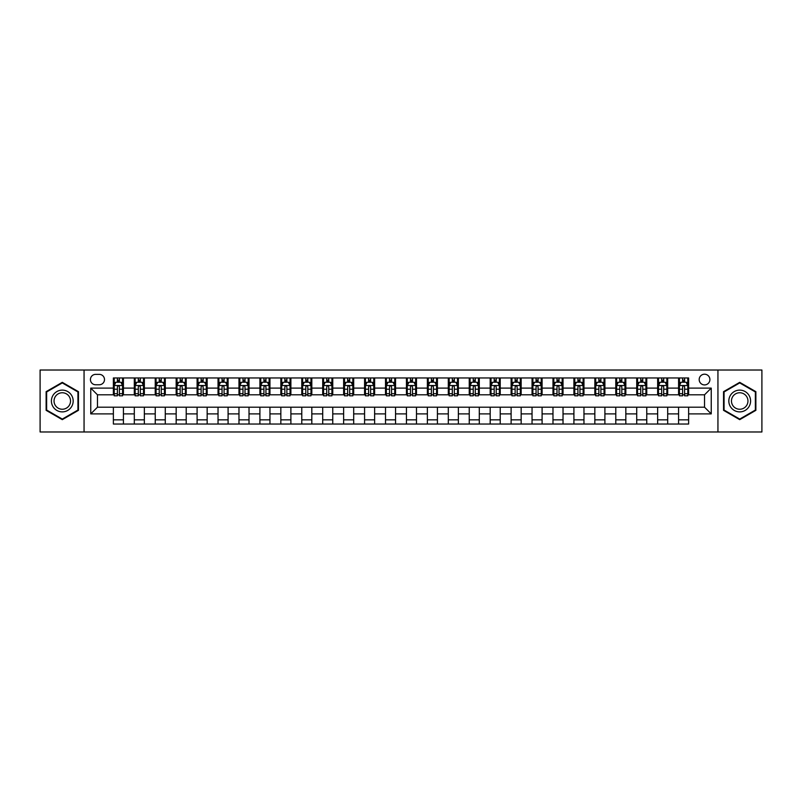 <?xml version="1.0" encoding="UTF-8"?>
<svg xmlns="http://www.w3.org/2000/svg" width="802" height="802" viewBox="0 0 802 802"><rect width="100%" height="100%" fill="white"/><g stroke="black" fill="none" stroke-linecap="round" stroke-linejoin="round"><path stroke-width="1.2" d="M704.537 374.203A5.363 5.363 0 0 0 699.184 379.567A5.363 5.363 0 0 0 704.537 384.92A5.363 5.363 0 0 0 709.9 379.567A5.363 5.363 0 0 0 704.537 374.203M717.94 431.977L761.9 431.977L761.9 370.023L717.94 370.023L717.94 431.977L84.06 431.977L84.06 370.023L40.1 370.023L40.1 431.977L84.06 431.977M95.618 384.76L99.298 384.76A5.193 5.193 0 0 0 104.491 379.567A5.193 5.193 0 0 0 99.298 374.374L95.618 374.374A5.193 5.193 0 0 0 90.425 379.567A5.193 5.193 0 0 0 95.618 384.76M717.94 370.023L84.06 370.023M113.373 413.892L90.756 413.892L90.756 388.108L113.373 388.108L113.373 394.805L97.463 394.805L97.463 407.195L113.373 407.195L113.373 424.027L688.627 424.027L688.627 407.195L704.537 407.195L704.537 394.805L688.627 394.805L688.627 388.108L711.244 388.108L711.244 413.892L688.627 413.892M688.627 388.108L688.627 377.973L113.373 377.973L113.373 388.108M678.582 377.973L678.582 394.805L679.424 394.805M682.602 394.805L684.607 394.805M687.795 394.805L688.627 394.805M678.582 394.805L666.863 394.805M657.65 377.973L657.65 394.805L658.482 394.805M661.67 394.805L663.675 394.805M657.65 394.805L645.931 394.805M636.718 377.973L636.718 394.805L637.55 394.805M640.738 394.805L642.743 394.805M636.718 394.805L624.989 394.805M615.786 377.973L615.786 394.805L616.618 394.805M619.806 394.805L621.811 394.805M615.786 394.805L604.056 394.805M594.843 377.973L594.843 394.805L595.686 394.805M598.863 394.805L600.878 394.805M594.843 394.805L583.124 394.805M573.911 377.973L573.911 394.805L574.753 394.805M577.931 394.805L579.946 394.805M573.911 394.805L562.192 394.805M552.979 377.973L552.979 394.805L553.821 394.805M556.999 394.805L559.004 394.805M552.979 394.805L541.26 394.805M532.047 377.973L532.047 394.805L532.879 394.805M536.067 394.805L538.072 394.805M532.047 394.805L520.328 394.805M511.115 377.973L511.115 394.805L511.947 394.805M515.135 394.805L517.14 394.805M511.115 394.805L499.385 394.805M490.182 377.973L490.182 394.805L491.014 394.805M494.202 394.805L496.207 394.805M490.182 394.805L478.453 394.805M469.24 377.973L469.24 394.805L470.082 394.805M473.26 394.805L475.275 394.805M469.24 394.805L457.521 394.805M448.308 377.973L448.308 394.805L449.15 394.805M452.328 394.805L454.343 394.805M448.308 394.805L436.589 394.805M427.376 377.973L427.376 394.805L428.218 394.805M431.396 394.805L433.401 394.805M427.376 394.805L415.657 394.805M406.444 377.973L406.444 394.805L407.276 394.805M410.464 394.805L412.469 394.805M406.444 394.805L394.724 394.805M385.511 377.973L385.511 394.805L386.343 394.805M389.531 394.805L391.536 394.805M385.511 394.805L373.782 394.805M364.579 377.973L364.579 394.805L365.411 394.805M368.599 394.805L370.604 394.805M364.579 394.805L352.85 394.805M343.637 377.973L343.637 394.805L344.479 394.805M347.657 394.805L349.672 394.805M343.637 394.805L331.918 394.805M322.705 377.973L322.705 394.805L323.547 394.805M326.725 394.805L328.74 394.805M322.705 394.805L310.986 394.805M301.773 377.973L301.773 394.805L302.615 394.805M305.793 394.805L307.798 394.805M301.773 394.805L290.053 394.805M280.84 377.973L280.84 394.805L281.672 394.805M284.86 394.805L286.865 394.805M280.84 394.805L269.121 394.805M259.908 377.973L259.908 394.805L260.74 394.805M263.928 394.805L265.933 394.805M259.908 394.805L248.179 394.805M238.976 377.973L238.976 394.805L239.808 394.805M242.996 394.805L245.001 394.805M238.976 394.805L227.247 394.805M218.034 377.973L218.034 394.805L218.876 394.805M222.054 394.805L224.069 394.805M218.034 394.805L206.315 394.805M197.102 377.973L197.102 394.805L197.944 394.805M201.122 394.805L203.137 394.805M197.102 394.805L185.382 394.805M176.169 377.973L176.169 394.805L177.011 394.805M180.189 394.805L182.194 394.805M176.169 394.805L164.45 394.805M155.237 377.973L155.237 394.805L156.069 394.805M159.257 394.805L161.262 394.805M155.237 394.805L143.518 394.805M134.305 377.973L134.305 394.805L135.137 394.805M138.325 394.805L140.33 394.805M134.305 394.805L122.576 394.805M113.373 394.805L114.205 394.805M117.393 394.805L119.398 394.805M113.373 407.195L123.418 407.195L123.418 424.027M688.627 407.195L123.418 407.195M123.418 377.973L123.418 394.805M113.373 382.163L114.205 382.163M117.393 382.163L119.398 382.163M122.576 382.163L123.418 382.163M113.373 419.837L123.418 419.837M134.305 407.195L134.305 424.027M144.35 377.973L144.35 394.805M134.305 382.163L135.137 382.163M138.325 382.163L140.33 382.163M143.518 382.163L144.35 382.163M144.35 407.195L144.35 424.027M134.305 419.837L144.35 419.837M155.237 407.195L155.237 424.027M165.282 407.195L165.282 424.027M155.237 419.837L165.282 419.837M165.282 377.973L165.282 394.805M155.237 382.163L156.069 382.163M159.257 382.163L161.262 382.163M164.45 382.163L165.282 382.163M176.169 407.195L176.169 424.027M186.214 407.195L186.214 424.027M176.169 419.837L186.214 419.837M186.214 377.973L186.214 394.805M176.169 382.163L177.011 382.163M180.189 382.163L182.194 382.163M185.382 382.163L186.214 382.163M197.102 407.195L197.102 424.027M207.157 407.195L207.157 424.027M197.102 419.837L207.157 419.837M207.157 377.973L207.157 394.805M197.102 382.163L197.944 382.163M201.122 382.163L203.137 382.163M206.315 382.163L207.157 382.163M218.034 407.195L218.034 424.027M228.089 407.195L228.089 424.027M218.034 419.837L228.089 419.837M228.089 377.973L228.089 394.805M218.034 382.163L218.876 382.163M222.054 382.163L224.069 382.163M227.247 382.163L228.089 382.163M238.976 407.195L238.976 424.027M249.021 407.195L249.021 424.027M238.976 419.837L249.021 419.837M249.021 377.973L249.021 394.805M238.976 382.163L239.808 382.163M242.996 382.163L245.001 382.163M248.179 382.163L249.021 382.163M259.908 407.195L259.908 424.027M269.953 407.195L269.953 424.027M259.908 419.837L269.953 419.837M269.953 377.973L269.953 394.805M259.908 382.163L260.74 382.163M263.928 382.163L265.933 382.163M269.121 382.163L269.953 382.163M280.84 407.195L280.84 424.027M290.885 407.195L290.885 424.027M280.84 419.837L290.885 419.837M290.885 377.973L290.885 394.805M280.84 382.163L281.672 382.163M284.86 382.163L286.865 382.163M290.053 382.163L290.885 382.163M301.773 407.195L301.773 424.027M311.818 407.195L311.818 424.027M301.773 419.837L311.818 419.837M311.818 377.973L311.818 394.805M301.773 382.163L302.615 382.163M305.793 382.163L307.798 382.163M310.986 382.163L311.818 382.163M322.705 407.195L322.705 424.027M332.76 407.195L332.76 424.027M322.705 419.837L332.76 419.837M332.76 377.973L332.76 394.805M322.705 382.163L323.547 382.163M326.725 382.163L328.74 382.163M331.918 382.163L332.76 382.163M343.637 407.195L343.637 424.027M353.692 407.195L353.692 424.027M343.637 419.837L353.692 419.837M353.692 377.973L353.692 394.805M343.637 382.163L344.479 382.163M347.657 382.163L349.672 382.163M352.85 382.163L353.692 382.163M364.579 407.195L364.579 424.027M374.624 407.195L374.624 424.027M364.579 419.837L374.624 419.837M374.624 377.973L374.624 394.805M364.579 382.163L365.411 382.163M368.599 382.163L370.604 382.163M373.782 382.163L374.624 382.163M385.511 407.195L385.511 424.027M395.556 407.195L395.556 424.027M385.511 419.837L395.556 419.837M395.556 377.973L395.556 394.805M385.511 382.163L386.343 382.163M389.531 382.163L391.536 382.163M394.724 382.163L395.556 382.163M406.444 407.195L406.444 424.027M416.489 407.195L416.489 424.027M406.444 419.837L416.489 419.837M416.489 377.973L416.489 394.805M406.444 382.163L407.276 382.163M410.464 382.163L412.469 382.163M415.657 382.163L416.489 382.163M427.376 407.195L427.376 424.027M437.421 407.195L437.421 424.027M427.376 419.837L437.421 419.837M437.421 377.973L437.421 394.805M427.376 382.163L428.218 382.163M431.396 382.163L433.401 382.163M436.589 382.163L437.421 382.163M448.308 407.195L448.308 424.027M458.363 407.195L458.363 424.027M448.308 419.837L458.363 419.837M458.363 377.973L458.363 394.805M448.308 382.163L449.15 382.163M452.328 382.163L454.343 382.163M457.521 382.163L458.363 382.163M469.24 407.195L469.24 424.027M479.295 407.195L479.295 424.027M469.24 419.837L479.295 419.837M479.295 377.973L479.295 394.805M469.24 382.163L470.082 382.163M473.26 382.163L475.275 382.163M478.453 382.163L479.295 382.163M490.182 407.195L490.182 424.027M500.227 407.195L500.227 424.027M490.182 419.837L500.227 419.837M500.227 377.973L500.227 394.805M490.182 382.163L491.014 382.163M494.202 382.163L496.207 382.163M499.385 382.163L500.227 382.163M511.115 407.195L511.115 424.027M521.16 407.195L521.16 424.027M511.115 419.837L521.16 419.837M521.16 377.973L521.16 394.805M511.115 382.163L511.947 382.163M515.135 382.163L517.14 382.163M520.328 382.163L521.16 382.163M532.047 407.195L532.047 424.027M542.092 407.195L542.092 424.027M532.047 419.837L542.092 419.837M542.092 377.973L542.092 394.805M532.047 382.163L532.879 382.163M536.067 382.163L538.072 382.163M541.26 382.163L542.092 382.163M552.979 407.195L552.979 424.027M563.024 407.195L563.024 424.027M552.979 419.837L563.024 419.837M563.024 377.973L563.024 394.805M552.979 382.163L553.821 382.163M556.999 382.163L559.004 382.163M562.192 382.163L563.024 382.163M573.911 407.195L573.911 424.027M583.966 407.195L583.966 424.027M573.911 419.837L583.966 419.837M583.966 377.973L583.966 394.805M573.911 382.163L574.753 382.163M577.931 382.163L579.946 382.163M583.124 382.163L583.966 382.163M594.843 407.195L594.843 424.027M604.898 407.195L604.898 424.027M594.843 419.837L604.898 419.837M604.898 377.973L604.898 394.805M594.843 382.163L595.686 382.163M598.863 382.163L600.878 382.163M604.056 382.163L604.898 382.163M615.786 407.195L615.786 424.027M625.831 407.195L625.831 424.027M615.786 419.837L625.831 419.837M625.831 377.973L625.831 394.805M615.786 382.163L616.618 382.163M619.806 382.163L621.811 382.163M624.989 382.163L625.831 382.163M636.718 407.195L636.718 424.027M646.763 407.195L646.763 424.027M636.718 419.837L646.763 419.837M646.763 377.973L646.763 394.805M636.718 382.163L637.55 382.163M640.738 382.163L642.743 382.163M645.931 382.163L646.763 382.163M657.65 407.195L657.65 424.027M667.695 407.195L667.695 424.027M657.65 419.837L667.695 419.837M667.695 377.973L667.695 394.805M657.65 382.163L658.482 382.163M661.67 382.163L663.675 382.163M666.863 382.163L667.695 382.163M678.582 407.195L678.582 424.027M678.582 419.837L688.627 419.837M678.582 382.163L679.424 382.163M682.602 382.163L684.607 382.163M687.795 382.163L688.627 382.163M97.463 394.805L90.756 388.108M97.463 407.195L90.756 413.892M711.244 388.108L704.537 394.805M711.244 413.892L704.537 407.195M62.285 419.657L78.456 410.333L78.456 391.667L62.285 382.343L46.125 391.667L46.125 410.333L62.285 419.657M755.875 391.667L739.715 382.343L723.544 391.667L723.544 410.333L739.715 419.657L755.875 410.333L755.875 391.667M119.398 380.148L117.393 380.148M122.576 393.712L119.398 393.712L119.398 395.807L122.576 395.807L122.576 385.592L120.901 382.243L115.879 382.243L114.205 385.592L114.205 395.807L117.393 395.807L117.393 393.712L114.205 393.712M114.205 385.592L114.205 377.973M122.576 385.592L122.576 377.973M117.393 382.243L117.393 377.973M119.398 377.973L119.398 382.243M119.398 393.712L119.398 386.845C118.726 385.562 118.054 385.562 117.393 386.845L117.393 393.712M140.33 380.148L138.325 380.148M143.518 393.712L140.33 393.712L140.33 395.807L143.518 395.807L143.518 385.592L141.834 382.243L136.811 382.243L135.137 385.592L135.137 395.807L138.325 395.807L138.325 393.712L135.137 393.712M135.137 385.592L135.137 377.973M143.518 385.592L143.518 377.973M138.325 382.243L138.325 377.973M140.33 377.973L140.33 382.243M140.33 393.712L140.33 386.845C139.658 385.562 138.997 385.562 138.325 386.845L138.325 393.712M161.262 380.148L159.257 380.148M164.45 393.712L161.262 393.712L161.262 395.807L164.45 395.807L164.45 385.592L162.776 382.243L157.743 382.243L156.069 385.592L156.069 395.807L159.257 395.807L159.257 393.712L156.069 393.712M156.069 385.592L156.069 377.973M164.45 385.592L164.45 377.973M159.257 382.243L159.257 377.973M161.262 377.973L161.262 382.243M161.262 393.712L161.262 386.845C160.6 385.562 159.929 385.562 159.257 386.845L159.257 393.712M182.194 380.148L180.189 380.148M185.382 393.712L182.194 393.712L182.194 395.807L185.382 395.807L185.382 385.592L183.708 382.243L178.686 382.243L177.011 385.592L177.011 395.807L180.189 395.807L180.189 393.712L177.011 393.712M177.011 385.592L177.011 377.973M185.382 385.592L185.382 377.973M180.189 382.243L180.189 377.973M182.194 377.973L182.194 382.243M182.194 393.712L182.194 386.845C181.533 385.562 180.861 385.562 180.189 386.845L180.189 393.712M203.137 380.148L201.122 380.148M206.315 393.712L203.137 393.712L203.137 395.807L206.315 395.807L206.315 385.592L204.64 382.243L199.618 382.243L197.944 385.592L197.944 395.807L201.122 395.807L201.122 393.712L197.944 393.712M197.944 385.592L197.944 377.973M206.315 385.592L206.315 377.973M201.122 382.243L201.122 377.973M203.137 377.973L203.137 382.243M203.137 393.712L203.137 386.845C202.465 385.562 201.793 385.562 201.122 386.845L201.122 393.712M71.719 395.556A10.887 10.887 0 0 0 56.852 391.577A10.887 10.887 0 0 0 52.862 406.444A10.887 10.887 0 0 0 67.729 410.423A10.887 10.887 0 0 0 71.719 395.556M69.423 396.88A8.241 8.241 0 0 0 58.165 393.862A8.241 8.241 0 0 0 55.148 405.12A8.241 8.241 0 0 0 66.416 408.138A8.241 8.241 0 0 0 69.423 396.88M62.285 419.085L46.636 410.043L46.636 391.957L62.285 382.915L77.944 391.957L77.944 410.043L62.285 419.085M739.715 411.887A10.887 10.887 0 0 0 750.592 401A10.887 10.887 0 0 0 739.715 390.113A10.887 10.887 0 0 0 728.828 401A10.887 10.887 0 0 0 739.715 411.887M739.715 409.241A8.241 8.241 0 0 0 747.955 401A8.241 8.241 0 0 0 739.715 392.759A8.241 8.241 0 0 0 731.464 401A8.241 8.241 0 0 0 739.715 409.241M724.056 391.957L739.715 382.915L755.364 391.957L755.364 410.043L739.715 419.085L724.056 410.043L724.056 391.957M224.069 380.148L222.054 380.148M227.247 393.712L224.069 393.712L224.069 395.807L227.247 395.807L227.247 385.592L225.573 382.243L220.55 382.243L218.876 385.592L218.876 395.807L222.054 395.807L222.054 393.712L218.876 393.712M218.876 385.592L218.876 377.973M227.247 385.592L227.247 377.973M222.054 382.243L222.054 377.973M224.069 377.973L224.069 382.243M224.069 393.712L224.069 386.845C223.397 385.562 222.725 385.562 222.054 386.845L222.054 393.712M245.001 380.148L242.996 380.148M248.179 393.712L245.001 393.712L245.001 395.807L248.179 395.807L248.179 385.592L246.505 382.243L241.482 382.243L239.808 385.592L239.808 395.807L242.996 395.807L242.996 393.712L239.808 393.712M239.808 385.592L239.808 377.973M248.179 385.592L248.179 377.973M242.996 382.243L242.996 377.973M245.001 377.973L245.001 382.243M245.001 393.712L245.001 386.845C244.329 385.562 243.658 385.562 242.996 386.845L242.996 393.712M265.933 380.148L263.928 380.148M269.121 393.712L265.933 393.712L265.933 395.807L269.121 395.807L269.121 385.592L267.437 382.243L262.414 382.243L260.74 385.592L260.74 395.807L263.928 395.807L263.928 393.712L260.74 393.712M260.74 385.592L260.74 377.973M269.121 385.592L269.121 377.973M263.928 382.243L263.928 377.973M265.933 377.973L265.933 382.243M265.933 393.712L265.933 386.845C265.262 385.562 264.6 385.562 263.928 386.845L263.928 393.712M286.865 380.148L284.86 380.148M290.053 393.712L286.865 393.712L286.865 395.807L290.053 395.807L290.053 385.592L288.379 382.243L283.357 382.243L281.672 385.592L281.672 395.807L284.86 395.807L284.86 393.712L281.672 393.712M281.672 385.592L281.672 377.973M290.053 385.592L290.053 377.973M284.86 382.243L284.86 377.973M286.865 377.973L286.865 382.243M286.865 393.712L286.865 386.845C286.204 385.562 285.532 385.562 284.86 386.845L284.86 393.712M307.798 380.148L305.793 380.148M310.986 393.712L307.798 393.712L307.798 395.807L310.986 395.807L310.986 385.592L309.311 382.243L304.289 382.243L302.615 385.592L302.615 395.807L305.793 395.807L305.793 393.712L302.615 393.712M302.615 385.592L302.615 377.973M310.986 385.592L310.986 377.973M305.793 382.243L305.793 377.973M307.798 377.973L307.798 382.243M307.798 393.712L307.798 386.845C307.136 385.562 306.464 385.562 305.793 386.845L305.793 393.712M328.74 380.148L326.725 380.148M331.918 393.712L328.74 393.712L328.74 395.807L331.918 395.807L331.918 385.592L330.244 382.243L325.221 382.243L323.547 385.592L323.547 395.807L326.725 395.807L326.725 393.712L323.547 393.712M323.547 385.592L323.547 377.973M331.918 385.592L331.918 377.973M326.725 382.243L326.725 377.973M328.74 377.973L328.74 382.243M328.74 393.712L328.74 386.845C328.068 385.562 327.396 385.562 326.725 386.845L326.725 393.712M349.672 380.148L347.657 380.148M352.85 393.712L349.672 393.712L349.672 395.807L352.85 395.807L352.85 385.592L351.176 382.243L346.153 382.243L344.479 385.592L344.479 395.807L347.657 395.807L347.657 393.712L344.479 393.712M344.479 385.592L344.479 377.973M352.85 385.592L352.85 377.973M347.657 382.243L347.657 377.973M349.672 377.973L349.672 382.243M349.672 393.712L349.672 386.845C349 385.562 348.329 385.562 347.657 386.845L347.657 393.712M370.604 380.148L368.599 380.148M373.782 393.712L370.604 393.712L370.604 395.807L373.782 395.807L373.782 385.592L372.108 382.243L367.085 382.243L365.411 385.592L365.411 395.807L368.599 395.807L368.599 393.712L365.411 393.712M365.411 385.592L365.411 377.973M373.782 385.592L373.782 377.973M368.599 382.243L368.599 377.973M370.604 377.973L370.604 382.243M370.604 393.712L370.604 386.845C369.933 385.562 369.261 385.562 368.599 386.845L368.599 393.712M391.536 380.148L389.531 380.148M394.724 393.712L391.536 393.712L391.536 395.807L394.724 395.807L394.724 385.592L393.04 382.243L388.018 382.243L386.343 385.592L386.343 395.807L389.531 395.807L389.531 393.712L386.343 393.712M386.343 385.592L386.343 377.973M394.724 385.592L394.724 377.973M389.531 382.243L389.531 377.973M391.536 377.973L391.536 382.243M391.536 393.712L391.536 386.845C390.865 385.562 390.203 385.562 389.531 386.845L389.531 393.712M412.469 380.148L410.464 380.148M415.657 393.712L412.469 393.712L412.469 395.807L415.657 395.807L415.657 385.592L413.982 382.243L408.96 382.243L407.276 385.592L407.276 395.807L410.464 395.807L410.464 393.712L407.276 393.712M407.276 385.592L407.276 377.973M415.657 385.592L415.657 377.973M410.464 382.243L410.464 377.973M412.469 377.973L412.469 382.243M412.469 393.712L412.469 386.845C411.807 385.562 411.135 385.562 410.464 386.845L410.464 393.712M433.401 380.148L431.396 380.148M436.589 393.712L433.401 393.712L433.401 395.807L436.589 395.807L436.589 385.592L434.915 382.243L429.892 382.243L428.218 385.592L428.218 395.807L431.396 395.807L431.396 393.712L428.218 393.712M428.218 385.592L428.218 377.973M436.589 385.592L436.589 377.973M431.396 382.243L431.396 377.973M433.401 377.973L433.401 382.243M433.401 393.712L433.401 386.845C432.739 385.562 432.067 385.562 431.396 386.845L431.396 393.712M454.343 380.148L452.328 380.148M457.521 393.712L454.343 393.712L454.343 395.807L457.521 395.807L457.521 385.592L455.847 382.243L450.824 382.243L449.15 385.592L449.15 395.807L452.328 395.807L452.328 393.712L449.15 393.712M449.15 385.592L449.15 377.973M457.521 385.592L457.521 377.973M452.328 382.243L452.328 377.973M454.343 377.973L454.343 382.243M454.343 393.712L454.343 386.845C453.671 385.562 453 385.562 452.328 386.845L452.328 393.712M475.275 380.148L473.26 380.148M478.453 393.712L475.275 393.712L475.275 395.807L478.453 395.807L478.453 385.592L476.779 382.243L471.756 382.243L470.082 385.592L470.082 395.807L473.26 395.807L473.26 393.712L470.082 393.712M470.082 385.592L470.082 377.973M478.453 385.592L478.453 377.973M473.26 382.243L473.26 377.973M475.275 377.973L475.275 382.243M475.275 393.712L475.275 386.845C474.604 385.562 473.932 385.562 473.26 386.845L473.26 393.712M496.207 380.148L494.202 380.148M499.385 393.712L496.207 393.712L496.207 395.807L499.385 395.807L499.385 385.592L497.711 382.243L492.689 382.243L491.014 385.592L491.014 395.807L494.202 395.807L494.202 393.712L491.014 393.712M491.014 385.592L491.014 377.973M499.385 385.592L499.385 377.973M494.202 382.243L494.202 377.973M496.207 377.973L496.207 382.243M496.207 393.712L496.207 386.845C495.536 385.562 494.864 385.562 494.202 386.845L494.202 393.712M517.14 380.148L515.135 380.148M520.328 393.712L517.14 393.712L517.14 395.807L520.328 395.807L520.328 385.592L518.643 382.243L513.621 382.243L511.947 385.592L511.947 395.807L515.135 395.807L515.135 393.712L511.947 393.712M511.947 385.592L511.947 377.973M520.328 385.592L520.328 377.973M515.135 382.243L515.135 377.973M517.14 377.973L517.14 382.243M517.14 393.712L517.14 386.845C516.468 385.562 515.806 385.562 515.135 386.845L515.135 393.712M538.072 380.148L536.067 380.148M541.26 393.712L538.072 393.712L538.072 395.807L541.26 395.807L541.26 385.592L539.586 382.243L534.563 382.243L532.879 385.592L532.879 395.807L536.067 395.807L536.067 393.712L532.879 393.712M532.879 385.592L532.879 377.973M541.26 385.592L541.26 377.973M536.067 382.243L536.067 377.973M538.072 377.973L538.072 382.243M538.072 393.712L538.072 386.845C537.41 385.562 536.738 385.562 536.067 386.845L536.067 393.712M559.004 380.148L556.999 380.148M562.192 393.712L559.004 393.712L559.004 395.807L562.192 395.807L562.192 385.592L560.518 382.243L555.495 382.243L553.821 385.592L553.821 395.807L556.999 395.807L556.999 393.712L553.821 393.712M553.821 385.592L553.821 377.973M562.192 385.592L562.192 377.973M556.999 382.243L556.999 377.973M559.004 377.973L559.004 382.243M559.004 393.712L559.004 386.845C558.342 385.562 557.671 385.562 556.999 386.845L556.999 393.712M579.946 380.148L577.931 380.148M583.124 393.712L579.946 393.712L579.946 395.807L583.124 395.807L583.124 385.592L581.45 382.243L576.427 382.243L574.753 385.592L574.753 395.807L577.931 395.807L577.931 393.712L574.753 393.712M574.753 385.592L574.753 377.973M583.124 385.592L583.124 377.973M577.931 382.243L577.931 377.973M579.946 377.973L579.946 382.243M579.946 393.712L579.946 386.845C579.275 385.562 578.603 385.562 577.931 386.845L577.931 393.712M600.878 380.148L598.863 380.148M604.056 393.712L600.878 393.712L600.878 395.807L604.056 395.807L604.056 385.592L602.382 382.243L597.36 382.243L595.686 385.592L595.686 395.807L598.863 395.807L598.863 393.712L595.686 393.712M595.686 385.592L595.686 377.973M604.056 385.592L604.056 377.973M598.863 382.243L598.863 377.973M600.878 377.973L600.878 382.243M600.878 393.712L600.878 386.845C600.207 385.562 599.535 385.562 598.863 386.845L598.863 393.712M621.811 380.148L619.806 380.148M624.989 393.712L621.811 393.712L621.811 395.807L624.989 395.807L624.989 385.592L623.314 382.243L618.292 382.243L616.618 385.592L616.618 395.807L619.806 395.807L619.806 393.712L616.618 393.712M616.618 385.592L616.618 377.973M624.989 385.592L624.989 377.973M619.806 382.243L619.806 377.973M621.811 377.973L621.811 382.243M621.811 393.712L621.811 386.845C621.139 385.562 620.467 385.562 619.806 386.845L619.806 393.712M642.743 380.148L640.738 380.148M645.931 393.712L642.743 393.712L642.743 395.807L645.931 395.807L645.931 385.592L644.257 382.243L639.224 382.243L637.55 385.592L637.55 395.807L640.738 395.807L640.738 393.712L637.55 393.712M637.55 385.592L637.55 377.973M645.931 385.592L645.931 377.973M640.738 382.243L640.738 377.973M642.743 377.973L642.743 382.243M642.743 393.712L642.743 386.845C642.071 385.562 641.41 385.562 640.738 386.845L640.738 393.712M663.675 380.148L661.67 380.148M666.863 393.712L663.675 393.712L663.675 395.807L666.863 395.807L666.863 385.592L665.189 382.243L660.166 382.243L658.482 385.592L658.482 395.807L661.67 395.807L661.67 393.712L658.482 393.712M658.482 385.592L658.482 377.973M666.863 385.592L666.863 377.973M661.67 382.243L661.67 377.973M663.675 377.973L663.675 382.243M663.675 393.712L663.675 386.845C663.013 385.562 662.342 385.562 661.67 386.845L661.67 393.712M684.607 380.148L682.602 380.148M687.795 393.712L684.607 393.712L684.607 395.807L687.795 395.807L687.795 385.592L686.121 382.243L681.098 382.243L679.424 385.592L679.424 395.807L682.602 395.807L682.602 393.712L679.424 393.712M679.424 385.592L679.424 377.973M687.795 385.592L687.795 377.973M682.602 382.243L682.602 377.973M684.607 377.973L684.607 382.243M684.607 393.712L684.607 386.845C683.946 385.562 683.274 385.562 682.602 386.845L682.602 393.712M134.305 413.892L123.418 413.892M134.305 388.108L123.418 388.108M155.237 388.108L144.35 388.108M155.237 413.892L144.35 413.892M176.169 388.108L165.282 388.108M176.169 413.892L165.282 413.892M197.102 388.108L186.214 388.108M197.102 413.892L186.214 413.892M218.034 388.108L207.157 388.108M218.034 413.892L207.157 413.892M238.976 388.108L228.089 388.108M238.976 413.892L228.089 413.892M259.908 388.108L249.021 388.108M259.908 413.892L249.021 413.892M280.84 388.108L269.953 388.108M280.84 413.892L269.953 413.892M301.773 388.108L290.885 388.108M301.773 413.892L290.885 413.892M322.705 388.108L311.818 388.108M322.705 413.892L311.818 413.892M343.637 388.108L332.76 388.108M343.637 413.892L332.76 413.892M364.579 388.108L353.692 388.108M364.579 413.892L353.692 413.892M385.511 388.108L374.624 388.108M385.511 413.892L374.624 413.892M406.444 388.108L395.556 388.108M406.444 413.892L395.556 413.892M427.376 388.108L416.489 388.108M427.376 413.892L416.489 413.892M448.308 388.108L437.421 388.108M448.308 413.892L437.421 413.892M469.24 388.108L458.363 388.108M469.24 413.892L458.363 413.892M490.182 388.108L479.295 388.108M490.182 413.892L479.295 413.892M511.115 388.108L500.227 388.108M511.115 413.892L500.227 413.892M532.047 388.108L521.16 388.108M532.047 413.892L521.16 413.892M552.979 388.108L542.092 388.108M552.979 413.892L542.092 413.892M573.911 388.108L563.024 388.108M573.911 413.892L563.024 413.892M594.843 388.108L583.966 388.108M594.843 413.892L583.966 413.892M615.786 388.108L604.898 388.108M615.786 413.892L604.898 413.892M636.718 388.108L625.831 388.108M636.718 413.892L625.831 413.892M657.65 388.108L646.763 388.108M657.65 413.892L646.763 413.892M678.582 388.108L667.695 388.108M678.582 413.892L667.695 413.892M122.536 385.511L114.245 385.511M114.205 382.444L115.779 382.444M121.002 382.444L122.576 382.444M117.393 389.221L114.205 389.221M122.576 389.221L119.398 389.221M119.398 381.211L117.393 381.211M143.468 385.511L135.177 385.511M135.137 382.444L136.711 382.444M141.944 382.444L143.518 382.444M138.325 389.221L135.137 389.221M143.518 389.221L140.33 389.221M140.33 381.211L138.325 381.211M164.41 385.511L156.119 385.511M156.069 382.444L157.643 382.444M162.876 382.444L164.45 382.444M159.257 389.221L156.069 389.221M164.45 389.221L161.262 389.221M161.262 381.211L159.257 381.211M185.342 385.511L177.052 385.511M177.011 382.444L178.585 382.444M183.808 382.444L185.382 382.444M180.189 389.221L177.011 389.221M185.382 389.221L182.194 389.221M182.194 381.211L180.189 381.211M206.274 385.511L197.984 385.511M197.944 382.444L199.518 382.444M204.741 382.444L206.315 382.444M201.122 389.221L197.944 389.221M206.315 389.221L203.137 389.221M203.137 381.211L201.122 381.211M227.207 385.511L218.916 385.511M218.876 382.444L220.45 382.444M225.673 382.444L227.247 382.444M222.054 389.221L218.876 389.221M227.247 389.221L224.069 389.221M224.069 381.211L222.054 381.211M248.139 385.511L239.848 385.511M239.808 382.444L241.382 382.444M246.605 382.444L248.179 382.444M242.996 389.221L239.808 389.221M248.179 389.221L245.001 389.221M245.001 381.211L242.996 381.211M269.071 385.511L260.78 385.511M260.74 382.444L262.314 382.444M267.547 382.444L269.121 382.444M263.928 389.221L260.74 389.221M269.121 389.221L265.933 389.221M265.933 381.211L263.928 381.211M290.013 385.511L281.723 385.511M281.672 382.444L283.246 382.444M288.479 382.444L290.053 382.444M284.86 389.221L281.672 389.221M290.053 389.221L286.865 389.221M286.865 381.211L284.86 381.211M310.945 385.511L302.655 385.511M302.615 382.444L304.189 382.444M309.412 382.444L310.986 382.444M305.793 389.221L302.615 389.221M310.986 389.221L307.798 389.221M307.798 381.211L305.793 381.211M331.878 385.511L323.587 385.511M323.547 382.444L325.121 382.444M330.344 382.444L331.918 382.444M326.725 389.221L323.547 389.221M331.918 389.221L328.74 389.221M328.74 381.211L326.725 381.211M352.81 385.511L344.519 385.511M344.479 382.444L346.053 382.444M351.276 382.444L352.85 382.444M347.657 389.221L344.479 389.221M352.85 389.221L349.672 389.221M349.672 381.211L347.657 381.211M373.742 385.511L365.451 385.511M365.411 382.444L366.985 382.444M372.208 382.444L373.782 382.444M368.599 389.221L365.411 389.221M373.782 389.221L370.604 389.221M370.604 381.211L368.599 381.211M394.674 385.511L386.384 385.511M386.343 382.444L387.917 382.444M393.15 382.444L394.724 382.444M389.531 389.221L386.343 389.221M394.724 389.221L391.536 389.221M391.536 381.211L389.531 381.211M415.616 385.511L407.326 385.511M407.276 382.444L408.85 382.444M414.083 382.444L415.657 382.444M410.464 389.221L407.276 389.221M415.657 389.221L412.469 389.221M412.469 381.211L410.464 381.211M436.549 385.511L428.258 385.511M428.218 382.444L429.792 382.444M435.015 382.444L436.589 382.444M431.396 389.221L428.218 389.221M436.589 389.221L433.401 389.221M433.401 381.211L431.396 381.211M457.481 385.511L449.19 385.511M449.15 382.444L450.724 382.444M455.947 382.444L457.521 382.444M452.328 389.221L449.15 389.221M457.521 389.221L454.343 389.221M454.343 381.211L452.328 381.211M478.413 385.511L470.122 385.511M470.082 382.444L471.656 382.444M476.879 382.444L478.453 382.444M473.26 389.221L470.082 389.221M478.453 389.221L475.275 389.221M475.275 381.211L473.26 381.211M499.345 385.511L491.055 385.511M491.014 382.444L492.588 382.444M497.811 382.444L499.385 382.444M494.202 389.221L491.014 389.221M499.385 389.221L496.207 389.221M496.207 381.211L494.202 381.211M520.277 385.511L511.987 385.511M511.947 382.444L513.521 382.444M518.754 382.444L520.328 382.444M515.135 389.221L511.947 389.221M520.328 389.221L517.14 389.221M517.14 381.211L515.135 381.211M541.22 385.511L532.929 385.511M532.879 382.444L534.453 382.444M539.686 382.444L541.26 382.444M536.067 389.221L532.879 389.221M541.26 389.221L538.072 389.221M538.072 381.211L536.067 381.211M562.152 385.511L553.861 385.511M553.821 382.444L555.395 382.444M560.618 382.444L562.192 382.444M556.999 389.221L553.821 389.221M562.192 389.221L559.004 389.221M559.004 381.211L556.999 381.211M583.084 385.511L574.793 385.511M574.753 382.444L576.327 382.444M581.55 382.444L583.124 382.444M577.931 389.221L574.753 389.221M583.124 389.221L579.946 389.221M579.946 381.211L577.931 381.211M604.016 385.511L595.726 385.511M595.686 382.444L597.259 382.444M602.482 382.444L604.056 382.444M598.863 389.221L595.686 389.221M604.056 389.221L600.878 389.221M600.878 381.211L598.863 381.211M624.948 385.511L616.658 385.511M616.618 382.444L618.192 382.444M623.415 382.444L624.989 382.444M619.806 389.221L616.618 389.221M624.989 389.221L621.811 389.221M621.811 381.211L619.806 381.211M645.881 385.511L637.59 385.511M637.55 382.444L639.124 382.444M644.357 382.444L645.931 382.444M640.738 389.221L637.55 389.221M645.931 389.221L642.743 389.221M642.743 381.211L640.738 381.211M666.823 385.511L658.532 385.511M658.482 382.444L660.056 382.444M665.289 382.444L666.863 382.444M661.67 389.221L658.482 389.221M666.863 389.221L663.675 389.221M663.675 381.211L661.67 381.211M687.755 385.511L679.464 385.511M679.424 382.444L680.998 382.444M686.221 382.444L687.795 382.444M682.602 389.221L679.424 389.221M687.795 389.221L684.607 389.221M684.607 381.211L682.602 381.211"/></g></svg>
